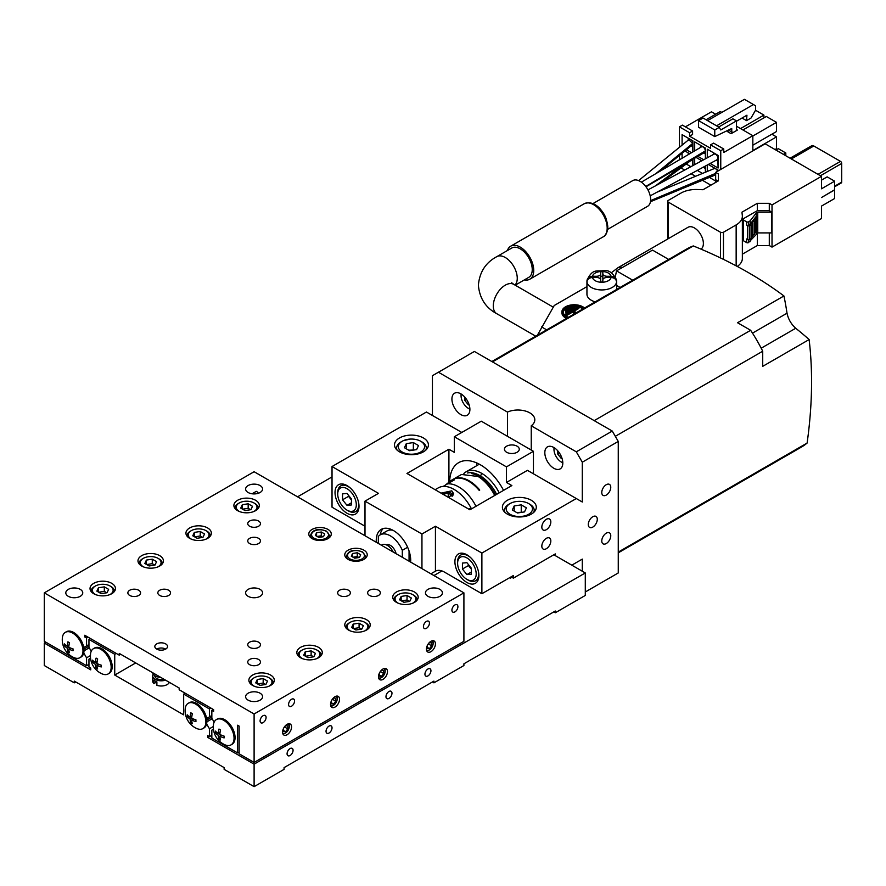 <?xml version="1.0" encoding="UTF-8"?>
<svg xmlns="http://www.w3.org/2000/svg" width="886" height="886" viewBox="0 0 886 886"><rect width="100%" height="100%" fill="white"/><g stroke="black" fill="none" stroke-linecap="round" stroke-linejoin="round"><path stroke-width="1.33" d="M252.067 493.779L256.298 491.353L257.915 492.339M90.45 655.574L86.562 657.822L83.749 652.938A14.619 8.439 -120 0 0 84.015 650.39A14.619 8.439 -120 0 0 83.749 647.533L86.562 645.905L86.562 638.02L84.757 636.979L84.757 635.251L119.233 655.153L119.233 653.414L179.171 688.023L179.171 689.751L213.637 709.653L213.637 711.38L211.843 710.35L213.338 709.487M88.954 646.149L83.948 649.039M89.253 647.81L84.004 650.833M88.954 664.323L86.562 665.707L86.562 657.822M213.46 729.211L211.843 730.153L211.843 738.038L237.614 752.912L237.614 725.224L239.12 726.099L239.12 753.787L254.105 762.436L463.91 641.309L463.91 592.856L254.105 713.983L44.3 592.856L44.3 641.309L86.562 665.707M463.91 592.856L254.105 471.729L44.3 592.856M168.683 590.253A6.357 3.666 180 0 1 170.544 592.856A6.357 3.666 180 0 1 166.623 596.245A6.357 3.666 180 0 1 159.69 595.447A6.357 3.666 180 0 1 157.83 592.856A6.357 3.666 180 0 1 161.75 589.456A6.357 3.666 180 0 1 168.683 590.253M258.601 642.173A6.357 3.666 180 0 1 260.462 644.764A6.357 3.666 180 0 1 256.53 648.153A6.357 3.666 180 0 1 249.608 647.356A6.357 3.666 180 0 1 247.748 644.764A6.357 3.666 180 0 1 251.668 641.375A6.357 3.666 180 0 1 258.601 642.173M258.601 521.046A6.357 3.666 180 0 1 260.462 523.637A6.357 3.666 180 0 1 256.53 527.026A6.357 3.666 180 0 1 249.608 526.229A6.357 3.666 180 0 1 247.748 523.637A6.357 3.666 180 0 1 251.668 520.248A6.357 3.666 180 0 1 258.601 521.046M138.714 590.253A6.357 3.666 180 0 1 140.575 592.856A6.357 3.666 180 0 1 136.643 596.245A6.357 3.666 180 0 1 129.721 595.447A6.357 3.666 180 0 1 127.861 592.856A6.357 3.666 180 0 1 131.781 589.456A6.357 3.666 180 0 1 138.714 590.253M258.601 659.472A6.357 3.666 180 0 1 260.462 662.063A6.357 3.666 180 0 1 256.53 665.464A6.357 3.666 180 0 1 249.608 664.666A6.357 3.666 180 0 1 247.748 662.063A6.357 3.666 180 0 1 251.668 658.675A6.357 3.666 180 0 1 258.601 659.472M348.519 590.253A6.357 3.666 180 0 1 350.38 592.856A6.357 3.666 180 0 1 346.448 596.245A6.357 3.666 180 0 1 339.526 595.447A6.357 3.666 180 0 1 337.655 592.856A6.357 3.666 180 0 1 341.586 589.456A6.357 3.666 180 0 1 348.519 590.253M378.488 590.253A6.357 3.666 180 0 1 380.349 592.856A6.357 3.666 180 0 1 376.428 596.245A6.357 3.666 180 0 1 369.495 595.447A6.357 3.666 180 0 1 367.635 592.856A6.357 3.666 180 0 1 371.555 589.456A6.357 3.666 180 0 1 378.488 590.253M251.07 493.602A8.472 4.895 0 0 0 262.577 489.028A8.472 4.895 0 0 0 257.416 484.52A8.472 4.895 0 0 0 248.213 485.506A8.472 4.895 0 0 0 245.666 488.574A8.472 4.895 0 0 0 245.621 489.028A8.472 4.895 0 0 0 251.07 493.602M426.044 594.65A8.472 4.895 -0 0 0 435.513 597.662A8.472 4.895 -0 0 0 442.413 592.856A8.472 4.895 -0 0 0 440.032 589.445A8.472 4.895 -0 0 0 428.824 588.946A8.472 4.895 -0 0 0 425.457 592.856A8.472 4.895 -0 0 0 426.044 594.65M257.139 692.11A8.472 4.895 -0 0 0 245.621 696.673A8.472 4.895 -0 0 0 250.793 701.18A8.472 4.895 -0 0 0 259.997 700.195A8.472 4.895 -0 0 0 262.544 697.138A8.472 4.895 -0 0 0 262.577 696.673A8.472 4.895 -0 0 0 257.139 692.11M165.682 643.9A6.357 3.666 -0 0 0 158.76 643.103A6.357 3.666 -0 0 0 154.828 646.492A6.357 3.666 -0 0 0 156.689 649.095A6.357 3.666 -0 0 0 163.622 649.892A6.357 3.666 -0 0 0 167.543 646.492A6.357 3.666 -0 0 0 165.682 643.9M82.154 591.051A8.472 4.895 0 0 0 72.685 588.049A8.472 4.895 0 0 0 65.797 592.856A8.472 4.895 0 0 0 68.178 596.256A8.472 4.895 0 0 0 79.375 596.754A8.472 4.895 0 0 0 82.752 592.856A8.472 4.895 0 0 0 82.154 591.051M248.113 596.311A8.472 4.895 -0 0 0 257.35 597.374A8.472 4.895 -0 0 0 262.577 592.856A8.472 4.895 -0 0 0 260.096 589.389A8.472 4.895 -0 0 0 250.86 588.326A8.472 4.895 -0 0 0 245.621 592.856A8.472 4.895 -0 0 0 248.113 596.311M366.494 619.668A12.714 7.343 180 0 1 370.226 624.863A12.714 7.343 180 0 1 362.374 631.652A12.714 7.343 180 0 1 348.519 630.057A12.714 7.343 180 0 1 344.787 624.863A12.714 7.343 180 0 1 352.639 618.085A12.714 7.343 180 0 1 366.494 619.668M318.539 647.356A12.714 7.343 180 0 1 322.271 652.55A12.714 7.343 180 0 1 314.419 659.339A12.714 7.343 180 0 1 300.564 657.744A12.714 7.343 180 0 1 296.832 652.55A12.714 7.343 180 0 1 304.684 645.772A12.714 7.343 180 0 1 318.539 647.356M270.584 675.043A12.714 7.343 180 0 1 274.317 680.238A12.714 7.343 180 0 1 266.464 687.015A12.714 7.343 180 0 1 252.599 685.432A12.714 7.343 180 0 1 248.877 680.238A12.714 7.343 180 0 1 256.73 673.46A12.714 7.343 180 0 1 270.584 675.043M111.736 583.331A12.714 7.343 180 0 1 115.457 588.525A12.714 7.343 180 0 1 107.616 595.314A12.714 7.343 180 0 1 93.75 593.72A12.714 7.343 180 0 1 90.029 588.525A12.714 7.343 180 0 1 97.881 581.748A12.714 7.343 180 0 1 111.736 583.331M159.69 555.644A12.714 7.343 180 0 1 163.412 560.838A12.714 7.343 180 0 1 155.571 567.627A12.714 7.343 180 0 1 141.705 566.032A12.714 7.343 180 0 1 137.983 560.838A12.714 7.343 180 0 1 145.836 554.06A12.714 7.343 180 0 1 159.69 555.644M207.645 527.967A12.714 7.343 180 0 1 211.366 533.15A12.714 7.343 180 0 1 203.525 539.939A12.714 7.343 180 0 1 189.659 538.345A12.714 7.343 180 0 1 185.938 533.15A12.714 7.343 180 0 1 193.79 526.373A12.714 7.343 180 0 1 207.645 527.967M255.6 500.28A12.714 7.343 180 0 1 259.321 505.463A12.714 7.343 180 0 1 251.48 512.252A12.714 7.343 180 0 1 237.614 510.657A12.714 7.343 180 0 1 233.893 505.463A12.714 7.343 180 0 1 241.745 498.685A12.714 7.343 180 0 1 255.6 500.28M414.449 591.992A12.714 7.343 180 0 1 418.181 597.175A12.714 7.343 180 0 1 410.329 603.964A12.714 7.343 180 0 1 396.474 602.369A12.714 7.343 180 0 1 392.742 597.175A12.714 7.343 180 0 1 400.594 590.397A12.714 7.343 180 0 1 414.449 591.992M327.986 529.429A11.23 6.49 180 0 1 331.275 534.014A11.23 6.49 180 0 1 324.342 540.006A11.23 6.49 180 0 1 312.094 538.599A11.23 6.49 180 0 1 308.804 534.014A11.23 6.49 180 0 1 315.737 528.023A11.23 6.49 180 0 1 327.986 529.429M363.947 550.195A11.23 6.49 180 0 1 367.236 554.78A11.23 6.49 180 0 1 360.303 560.772A11.23 6.49 180 0 1 348.065 559.365A11.23 6.49 180 0 1 344.776 554.78A11.23 6.49 180 0 1 351.709 548.788A11.23 6.49 180 0 1 363.947 550.195M258.601 538.345A6.357 3.666 180 0 1 260.462 540.936A6.357 3.666 180 0 1 256.53 544.336A6.357 3.666 180 0 1 249.608 543.539A6.357 3.666 180 0 1 247.748 540.936A6.357 3.666 180 0 1 251.668 537.547A6.357 3.666 180 0 1 258.601 538.345M216.561 732.235L215.42 732.888A18.506 10.687 -60 0 1 215.398 732.002A18.506 10.687 -60 0 1 215.42 731.094A19.47 11.241 0 0 0 218.299 733.542A19.47 11.241 -60 0 1 218.986 729.034A18.506 10.687 0 0 0 220.536 729.931A19.47 11.241 120 0 0 219.861 734.439A19.47 11.241 0 0 0 224.103 736.111A18.506 10.687 120 0 0 224.08 737.019A18.506 10.687 120 0 0 224.103 737.905A19.47 11.241 180 0 1 219.861 736.244L221.6 735.236M219.861 736.244A19.47 11.241 120 0 0 220.536 739.965A18.506 10.687 180 0 1 218.986 739.068A19.47 11.241 -60 0 1 218.299 735.347A19.47 11.241 180 0 1 215.42 732.888M65.498 645.019L64.357 645.684A18.506 10.687 -60 0 1 64.335 644.798A18.506 10.687 -60 0 1 64.357 643.878A19.47 11.241 0 0 0 67.247 646.337L68.975 645.329M67.247 646.337A19.47 11.241 -60 0 1 67.923 641.818A18.506 10.687 0 0 0 69.485 642.715A19.47 11.241 120 0 0 68.798 647.234L67.247 648.131A19.47 11.241 180 0 1 64.357 645.684M68.798 647.234A19.47 11.241 0 0 0 73.051 648.895A18.506 10.687 120 0 0 73.029 649.815A18.506 10.687 120 0 0 73.051 650.701A19.47 11.241 180 0 1 68.798 649.028L70.537 648.031M69.064 651.199L67.923 651.852A19.47 11.241 -60 0 1 67.247 648.131M68.798 649.028A19.47 11.241 120 0 0 69.485 652.76A18.506 10.687 180 0 1 67.923 651.852M104.315 586.864L98.446 587.772L96.873 591.161L101.17 593.653L107.051 592.745L108.624 589.345L104.315 586.864L104.315 591.361L98.711 592.236M98.446 587.772L98.446 592.069M106.774 592.778L104.315 591.361M95.544 594.584A10.388 5.992 180 0 1 95.4 594.495A10.388 5.992 180 0 1 95.4 586.023A10.388 5.992 180 0 1 110.085 586.023L110.085 586.023A10.388 5.992 180 0 1 109.942 594.584M152.27 559.177L146.4 560.085L144.828 563.485L149.125 565.966L155.006 565.058L156.578 561.658L152.27 559.177L152.27 563.673L146.666 564.548M146.4 560.085L146.4 564.393M154.729 565.091L152.27 563.673M143.499 566.896A10.388 5.992 180 0 1 143.355 566.807A10.388 5.992 180 0 1 143.355 558.335A10.388 5.992 180 0 1 158.04 558.335L158.04 558.335A10.388 5.992 180 0 1 157.896 566.896M200.225 531.489L194.355 532.397L192.783 535.797L197.08 538.278L202.96 537.37L204.533 533.97L200.225 531.489L200.225 535.986L194.621 536.861M194.355 532.397L194.355 536.706M202.684 537.414L200.225 535.986M191.454 539.209A10.388 5.992 180 0 1 191.31 539.12A10.388 5.992 180 0 1 191.31 530.648A10.388 5.992 180 0 1 205.995 530.648L205.995 530.648A10.388 5.992 180 0 1 205.851 539.209M248.18 503.802L242.31 504.71L240.737 508.11L245.034 510.591L250.915 509.683L252.488 506.294L248.18 503.802L248.18 508.309L242.576 509.173M242.31 504.71L242.31 509.018M250.638 509.727L248.18 508.309M239.408 511.521A10.388 5.992 180 0 1 239.264 511.432A10.388 5.992 180 0 1 239.264 502.96A10.388 5.992 180 0 1 253.95 502.96L253.95 502.96A10.388 5.992 180 0 1 253.806 511.521M214.124 722.19L211.843 718.236L211.843 710.35M231.013 744.893L232.043 744.295A14.619 8.439 -120 0 0 235.067 737.606A14.619 8.439 -120 0 0 228.688 722.887A14.619 8.439 -120 0 0 217.413 718.967L216.394 719.565A14.619 8.439 60 0 1 227.658 723.474A14.619 8.439 60 0 1 234.048 738.193A14.619 8.439 60 0 1 231.013 744.893A14.619 8.439 60 0 1 224.856 744.761A19.503 19.503 0 0 1 213.426 724.958A14.619 8.439 60 0 1 216.394 719.565M254.105 762.436L254.105 713.983M62.308 639.039A14.619 8.439 60 0 1 62.374 637.743A14.619 8.439 60 0 1 65.331 632.349A14.619 8.439 60 0 1 76.606 636.27A14.619 8.439 60 0 1 82.985 650.977A14.619 8.439 60 0 1 79.962 657.678L80.98 657.08A14.619 8.439 -120 0 0 83.749 652.938M83.749 647.533A14.619 8.439 -120 0 0 76.517 634.575A14.619 8.439 -120 0 0 66.361 631.751L65.331 632.349M120.729 654.278L119.233 655.153M86.263 636.115L84.757 636.979M88.954 644.521L86.562 645.905M88.057 637.156L86.562 638.02M361.532 629.115L359.085 627.698L353.47 628.573M359.085 623.201L353.204 624.109L351.631 627.51L355.928 629.99L361.809 629.082L363.382 625.682L359.085 623.201L359.085 627.698M353.204 624.109L353.204 628.418M350.302 630.921A10.388 5.992 180 0 1 350.158 630.832A10.388 5.992 180 0 1 350.158 622.36A10.388 5.992 180 0 1 364.844 622.36L364.844 622.36A10.388 5.992 180 0 1 364.7 630.921M313.578 656.803L311.13 655.385L305.515 656.26M311.13 650.889L305.249 651.797L303.676 655.186L307.974 657.678L313.854 656.77L315.427 653.37L311.13 650.889L311.13 655.385M305.249 651.797L305.249 656.105M302.347 658.608A10.388 5.992 180 0 1 302.204 658.519A10.388 5.992 180 0 1 302.204 650.047A10.388 5.992 180 0 1 316.889 650.047L316.889 650.047A10.388 5.992 180 0 1 316.745 658.608M265.623 684.49L263.175 683.073L257.56 683.948M263.175 678.576L257.294 679.484L255.722 682.873L260.019 685.365L265.9 684.457L267.472 681.057L263.175 678.576L263.175 683.073M257.294 679.484L257.294 683.782M254.393 686.296A10.388 5.992 180 0 1 254.249 686.207A10.388 5.992 180 0 1 254.249 677.735A10.388 5.992 180 0 1 268.934 677.735L268.934 677.735A10.388 5.992 180 0 1 268.79 686.296M407.039 595.514L401.159 596.422L399.586 599.822L403.883 602.303L409.764 601.395L411.337 598.006L407.039 595.514L407.039 600.021L401.436 600.885M401.159 596.422L401.159 600.73M409.487 601.439L407.039 600.021M398.257 603.233A10.388 5.992 180 0 1 398.113 603.144A10.388 5.992 180 0 1 398.113 594.672A10.388 5.992 180 0 1 412.798 594.672L412.798 594.672A10.388 5.992 180 0 1 412.654 603.233M351.299 556.209L352.562 553.484L357.268 552.753L360.713 554.747L359.45 557.471L354.743 558.191L351.299 556.209M352.562 556.929L352.562 553.484M353.049 557.216L357.268 556.563L357.268 552.753M357.268 556.563L358.963 557.538M315.327 535.443L316.59 532.719L321.297 531.988L324.752 533.981L323.49 536.706L318.783 537.425L315.327 535.443M316.59 536.163L316.59 532.719M317.088 536.451L321.297 535.797L321.297 531.988M321.297 535.797L322.991 536.772M287.795 724.017A5.216 3.012 -60 0 1 289.257 726.564A5.216 3.012 -60 0 1 285.569 732.943L285.569 732.943A5.216 3.012 -60 0 1 282.634 732.955M283.775 727.927L285.569 725.689L287.817 725.889L287.817 728.89L285.569 731.692L283.321 731.482L283.321 728.846M284.528 726.985L287.817 728.89M283.321 730.385L285.569 731.692M335.75 696.33A5.216 3.012 -60 0 1 337.212 698.877A5.216 3.012 -60 0 1 333.524 705.256L333.524 705.256A5.216 3.012 -60 0 1 330.589 705.267M331.729 700.25L333.524 698.002L335.772 698.212L335.772 701.203L333.524 704.005L331.275 703.805L331.275 701.158M332.483 699.309L335.772 701.203M331.275 702.698L333.524 704.005M383.704 668.642A5.216 3.012 -60 0 1 385.166 671.189A5.216 3.012 -60 0 1 381.478 677.568L381.478 677.568A5.216 3.012 -60 0 1 378.543 677.58M379.684 672.563L381.478 670.314L383.727 670.525L383.727 673.515L381.478 676.317L379.23 676.118L379.23 673.471M380.437 671.621L383.727 673.515M379.23 675.021L381.478 676.317M431.659 640.955A5.216 3.012 -60 0 1 433.121 643.502A5.216 3.012 -60 0 1 429.433 649.881L429.433 649.881A5.216 3.012 -60 0 1 426.498 649.892M427.639 644.875L429.433 642.638L431.681 642.837L431.681 645.828L429.433 648.63L427.185 648.43L427.185 645.794M428.392 643.934L431.681 645.828M427.185 647.334L429.433 648.63M165.682 649.095A6.357 3.666 0 0 0 156.689 649.095M152.724 672.762A8.472 4.895 0 0 0 160.654 677.336M153.256 674.18A8.472 4.895 0 0 0 152.713 675.907A8.472 4.895 0 0 0 156.988 680.16A8.472 4.895 0 0 0 165.494 680.127M154.828 675.686L154.828 675.907A6.357 3.666 0 0 0 163.932 679.23M152.713 675.907L152.713 681.101A8.472 4.895 0 0 0 153.887 683.593L153.887 680.127A8.472 4.895 0 0 0 156.888 681.855L156.888 685.321A8.472 4.895 0 0 0 167.188 684.568A8.472 4.895 0 0 0 169.381 682.375M153.887 683.593L156.888 681.855M237.614 752.912L239.12 752.048M218.299 733.542L220.038 732.545M219.861 734.439L218.299 735.347M220.127 738.415L218.986 739.068M451.915 610.155A4.242 2.448 120 0 0 452.79 612.093A4.242 2.448 120 0 0 456.057 610.963A4.242 2.448 120 0 0 457.907 606.7A4.242 2.448 120 0 0 457.032 604.75A4.242 2.448 120 0 0 453.765 605.891A4.242 2.448 120 0 0 451.915 610.155M423.442 626.59A4.242 2.448 120 0 0 424.316 628.539A4.242 2.448 120 0 0 427.584 627.399A4.242 2.448 120 0 0 429.433 623.135A4.242 2.448 120 0 0 428.558 621.197A4.242 2.448 120 0 0 425.291 622.326A4.242 2.448 120 0 0 423.442 626.59M288.57 704.459A4.242 2.448 120 0 0 289.445 706.408A4.242 2.448 120 0 0 292.712 705.267A4.242 2.448 120 0 0 294.562 701.003A4.242 2.448 120 0 0 293.687 699.065A4.242 2.448 120 0 0 290.42 700.195A4.242 2.448 120 0 0 288.57 704.459M382.985 668.996A6.357 3.666 120 0 0 378.831 674.589A6.357 3.666 120 0 0 379.806 679.684A6.357 3.666 120 0 0 382.985 679.374A6.357 3.666 120 0 0 387.138 673.77A6.357 3.666 120 0 0 386.163 668.675A6.357 3.666 120 0 0 382.985 668.996M430.939 641.309A6.357 3.666 120 0 0 426.786 646.902A6.357 3.666 120 0 0 427.761 652.007A6.357 3.666 120 0 0 430.939 651.686A6.357 3.666 120 0 0 435.092 646.082A6.357 3.666 120 0 0 434.118 640.988A6.357 3.666 120 0 0 430.939 641.309M335.03 696.673A6.357 3.666 120 0 0 330.877 702.277A6.357 3.666 120 0 0 331.851 707.371A6.357 3.666 120 0 0 335.03 707.061A6.357 3.666 120 0 0 339.183 701.457A6.357 3.666 120 0 0 338.208 696.363A6.357 3.666 120 0 0 335.03 696.673M287.075 724.36A6.357 3.666 120 0 0 282.922 729.964A6.357 3.666 120 0 0 283.897 735.059A6.357 3.666 120 0 0 287.075 734.749A6.357 3.666 120 0 0 291.228 729.145A6.357 3.666 120 0 0 290.254 724.05A6.357 3.666 120 0 0 287.075 724.36M260.096 720.905A4.242 2.448 120 0 0 260.971 722.843A4.242 2.448 120 0 0 264.238 721.702A4.242 2.448 120 0 0 266.088 717.438A4.242 2.448 120 0 0 265.213 715.5A4.242 2.448 120 0 0 261.946 716.641A4.242 2.448 120 0 0 260.096 720.905M384.79 668.387A6.357 3.666 -60 0 1 385.166 670.248L385.166 671.189M381.478 677.568L380.67 678.045A6.357 3.666 -60 0 1 378.865 678.643M432.745 640.7A6.357 3.666 -60 0 1 433.121 642.572L433.121 643.502M429.433 649.881L428.625 650.357A6.357 3.666 -60 0 1 426.819 650.955M336.835 696.075A6.357 3.666 -60 0 1 337.212 697.935L337.212 698.877M333.524 705.256L332.715 705.732A6.357 3.666 -60 0 1 330.91 706.33M288.88 723.762A6.357 3.666 -60 0 1 289.257 725.623L289.257 726.564M285.569 732.943L284.76 733.409A6.357 3.666 -60 0 1 282.955 734.018M213.36 726.254A14.619 8.439 60 0 1 213.426 724.958M79.962 657.678A14.619 8.439 60 0 1 73.804 657.545A19.503 19.503 0 0 1 62.374 637.743M91.092 591.294L91.092 591.46A11.651 6.734 180 0 1 91.092 591.294A11.651 6.734 180 0 1 94.503 586.532L95.4 586.023M110.085 586.023L110.983 586.532A11.651 6.734 180 0 1 114.405 591.294A11.651 6.734 180 0 1 114.394 591.46L114.405 591.294M139.047 563.607L139.047 563.773A11.651 6.734 180 0 1 139.047 563.607A11.651 6.734 180 0 1 142.458 558.856L143.355 558.335M158.04 558.335L158.937 558.856A11.651 6.734 180 0 1 162.359 563.607A11.651 6.734 180 0 1 162.348 563.784L162.359 563.607M187.001 535.919L187.001 536.085A11.651 6.734 180 0 1 187.001 535.919A11.651 6.734 180 0 1 190.412 531.168L191.31 530.648M205.995 530.648L206.892 531.168A11.651 6.734 180 0 1 210.314 535.919A11.651 6.734 180 0 1 210.303 536.096L210.314 535.919M234.956 508.232L234.956 508.398A11.651 6.734 180 0 1 234.956 508.232A11.651 6.734 180 0 1 238.367 503.481L239.264 502.96M253.95 502.96L254.847 503.481A11.651 6.734 180 0 1 258.269 508.232A11.651 6.734 180 0 1 258.258 508.409L258.269 508.232M345.85 627.631L345.85 627.797A11.651 6.734 180 0 1 345.85 627.631A11.651 6.734 180 0 1 349.261 622.88L350.158 622.36M364.844 622.36L365.752 622.88A11.651 6.734 180 0 1 369.163 627.631A11.651 6.734 180 0 1 369.163 627.809L369.163 627.631M297.895 655.319L297.895 655.485A11.651 6.734 180 0 1 297.895 655.319A11.651 6.734 180 0 1 301.306 650.557L302.204 650.047M316.889 650.047L317.797 650.557A11.651 6.734 180 0 1 321.208 655.319A11.651 6.734 180 0 1 321.208 655.496L321.208 655.319M249.941 683.006L249.941 683.172A11.651 6.734 180 0 1 249.941 683.006A11.651 6.734 180 0 1 253.352 678.244L254.249 677.735M268.934 677.735L269.842 678.244A11.651 6.734 180 0 1 273.253 683.006A11.651 6.734 180 0 1 273.253 683.172L273.253 683.006M393.805 599.944L393.805 600.11A11.651 6.734 180 0 1 393.805 599.944A11.651 6.734 180 0 1 397.216 595.193L398.113 594.672M412.798 594.672L413.707 595.193A11.651 6.734 180 0 1 417.118 599.944A11.651 6.734 180 0 1 417.118 600.121L417.118 599.944M496.625 494.366A30.523 17.62 -120 0 0 479.935 475.616A30.523 17.62 -120 0 0 467.509 472.991M495.429 495.052A30.523 17.62 -120 0 0 478.739 476.314A30.523 17.62 -120 0 0 471.673 473.6M489.338 483.534A29.67 17.133 60 0 1 496.647 494.355M448.914 482.006L448.914 449.224L406.962 473.456L469.901 509.793L511.864 485.572L506.46 482.449L527.447 470.344L576.299 498.541L481.884 553.052L481.884 593.72L513.359 575.546L513.359 578.148L511.111 576.852M433.93 575.546L441.926 570.938M90.571 658.265L88.954 659.206L88.954 667.092L90.76 668.122L90.76 669.86L44.3 643.037L44.3 665.53L74.269 682.84L74.269 681.101L224.136 767.619L224.136 769.358L254.105 786.657L284.074 769.358L284.074 767.619L433.93 681.101L433.93 682.84L463.91 665.53L463.91 663.802L555.323 611.019L555.323 612.758L585.292 595.447L585.292 572.954L553.816 554.78M254.105 786.657L254.105 764.164L207.645 737.34L207.645 735.613L209.439 736.654L209.439 728.768L206.626 723.884A14.619 8.439 -120 0 0 206.892 721.337A14.619 8.439 -120 0 0 206.626 718.48A14.619 8.439 -120 0 0 199.394 705.522A14.619 8.439 -120 0 0 189.25 702.698L188.22 703.296A14.619 8.439 60 0 1 199.483 707.216A14.619 8.439 60 0 1 205.873 721.924A14.619 8.439 60 0 1 202.839 728.624A14.619 8.439 60 0 1 196.681 728.491A19.503 19.503 0 0 1 185.252 708.689A14.619 8.439 60 0 1 188.22 703.296M202.839 728.624L203.869 728.026A14.619 8.439 -120 0 0 206.626 723.884M206.626 718.48L209.439 716.852L209.439 708.966L183.668 694.081L183.668 714.847L114.737 675.043L114.737 654.278L116.232 653.414M91.247 651.243L88.954 647.289L88.954 639.404L114.737 654.278M108.125 673.947L109.155 673.349A14.619 8.439 -120 0 0 112.19 666.66A14.619 8.439 -120 0 0 105.799 651.941A14.619 8.439 -120 0 0 94.536 648.02L93.506 648.618A14.619 8.439 60 0 1 104.781 652.528A14.619 8.439 60 0 1 111.16 667.247A14.619 8.439 60 0 1 108.125 673.947A14.619 8.439 60 0 1 101.979 673.814A19.503 19.503 0 0 1 90.538 654.012A14.619 8.439 60 0 1 93.506 648.618M75.775 681.965L74.269 682.84M332.029 476.912L297.563 496.813M45.795 642.173L44.3 643.037M135.713 662.938L114.737 675.043M209.14 736.476L207.645 737.34M585.292 572.954L254.105 764.164M287.075 753.787A4.242 2.448 120 0 0 287.95 755.725A4.242 2.448 120 0 0 291.217 754.584A4.242 2.448 120 0 0 293.067 750.32A4.242 2.448 120 0 0 292.192 748.382A4.242 2.448 120 0 0 288.925 749.512A4.242 2.448 120 0 0 287.075 753.787M385.975 696.673A4.242 2.448 120 0 0 386.861 698.622A4.242 2.448 120 0 0 390.128 697.481A4.242 2.448 120 0 0 391.977 693.217A4.242 2.448 120 0 0 391.091 691.279A4.242 2.448 120 0 0 387.824 692.409A4.242 2.448 120 0 0 385.975 696.673M326.037 731.282A4.242 2.448 120 0 0 326.912 733.231A4.242 2.448 120 0 0 330.179 732.091A4.242 2.448 120 0 0 332.029 727.827A4.242 2.448 120 0 0 331.154 725.889A4.242 2.448 120 0 0 327.886 727.018A4.242 2.448 120 0 0 326.037 731.282M424.937 674.18A4.242 2.448 120 0 0 425.823 676.118A4.242 2.448 120 0 0 429.09 674.988A4.242 2.448 120 0 0 430.939 670.724A4.242 2.448 120 0 0 430.053 668.786A4.242 2.448 120 0 0 426.797 669.916A4.242 2.448 120 0 0 424.937 674.18M432.434 681.965L433.93 682.84M553.816 611.883L555.323 612.758M509.616 577.716L510.358 578.148L510.358 577.284M510.358 578.148L511.864 577.284M585.292 591.992L618.262 572.954L618.262 441.438L582.29 462.204L582.29 502.008L576.299 498.541M533.438 473.8L533.438 451.306L506.46 466.878L506.46 482.449M448.914 449.224L454.319 452.347L454.319 436.765L481.286 421.193L531.246 450.044L531.246 425.812A16.956 9.79 180 0 0 534.812 419.809A16.956 9.79 180 0 0 525.309 411.015A16.956 9.79 180 0 0 507.456 412.079L507.456 436.3M461.805 432.446L426.443 412.023L332.029 466.534L378.488 493.358L364.999 501.144L421.946 534.014L435.436 526.229L481.884 553.052M519.251 497.411A16.956 9.79 0 0 0 507.368 500.28A16.956 9.79 0 0 0 502.661 505.496A16.956 9.79 0 0 0 502.395 507.202A16.956 9.79 0 0 0 519.351 516.981A16.956 9.79 0 0 0 536.307 507.202A16.956 9.79 0 0 0 519.251 497.411M414.692 454.507A16.956 9.79 0 0 0 428.414 444.905A16.956 9.79 0 0 0 417.948 435.857A16.956 9.79 0 0 0 399.464 437.983A16.956 9.79 0 0 0 394.503 444.905A16.956 9.79 0 0 0 395.71 448.526A16.956 9.79 0 0 0 414.692 454.507M555.323 555.655L555.323 553.916L513.359 578.148M533.438 451.306L531.246 450.044M506.46 466.878L454.319 436.765M517.103 446.201A7.42 4.286 180 0 1 519.274 449.224A7.42 4.286 180 0 1 514.7 453.189A7.42 4.286 180 0 1 506.615 452.259A7.42 4.286 180 0 1 504.444 449.224A7.42 4.286 180 0 1 509.018 445.27A7.42 4.286 180 0 1 517.103 446.201M582.29 571.226L582.29 559.11L571.802 565.168M541.833 527.092A6.357 3.666 -60 0 1 544.602 520.702A6.357 3.666 -60 0 1 549.508 518.997A6.357 3.666 -60 0 1 550.826 521.909A6.357 3.666 -60 0 1 548.046 528.3A6.357 3.666 -60 0 1 543.151 530.005A6.357 3.666 -60 0 1 541.833 527.092M541.833 546.13A6.357 3.666 120 0 0 543.151 549.043A6.357 3.666 120 0 0 548.046 547.338A6.357 3.666 120 0 0 550.826 540.936A6.357 3.666 120 0 0 549.508 538.035A6.357 3.666 120 0 0 544.602 539.729A6.357 3.666 120 0 0 541.833 546.13M592.789 516.715A6.357 3.666 120 0 0 588.625 522.319A6.357 3.666 120 0 0 589.6 527.414A6.357 3.666 120 0 0 592.789 527.092A6.357 3.666 120 0 0 596.942 521.5A6.357 3.666 120 0 0 595.968 516.405A6.357 3.666 120 0 0 592.789 516.715M601.771 540.936A6.357 3.666 120 0 0 603.089 543.849A6.357 3.666 120 0 0 607.995 542.143A6.357 3.666 120 0 0 610.764 535.753A6.357 3.666 120 0 0 609.446 532.84A6.357 3.666 120 0 0 604.551 534.546A6.357 3.666 120 0 0 601.771 540.936M601.771 492.494A6.357 3.666 120 0 0 603.089 495.396A6.357 3.666 120 0 0 607.995 493.701A6.357 3.666 120 0 0 610.764 487.3A6.357 3.666 120 0 0 609.446 484.387A6.357 3.666 120 0 0 604.551 486.093A6.357 3.666 120 0 0 601.771 492.494M432.434 415.49L432.434 375.686L438.426 372.231L507.456 412.079M364.999 526.229L332.029 507.202L332.029 466.534M211.843 717.095L206.837 719.986M212.142 718.756L206.892 721.791M213.327 726.52L209.439 728.768M211.843 735.269L209.439 736.654M185.163 693.217L183.668 694.081M210.946 708.102L209.439 708.966M211.843 715.467L209.439 716.852M188.386 715.966L187.245 716.63A18.506 10.687 -60 0 1 187.223 715.744A18.506 10.687 -60 0 1 187.245 714.825A19.47 11.241 0 0 0 190.125 717.283L191.863 716.276M190.125 717.283A19.47 11.241 -60 0 1 190.811 712.765A18.506 10.687 0 0 0 192.373 713.662A19.47 11.241 120 0 0 191.686 718.181L190.125 719.078A19.47 11.241 180 0 1 187.245 716.63M191.686 718.181A19.47 11.241 0 0 0 195.939 719.842A18.506 10.687 120 0 0 195.906 720.761A18.506 10.687 120 0 0 195.939 721.647A19.47 11.241 180 0 1 191.686 719.975L193.425 718.978M191.952 722.145L190.811 722.799A19.47 11.241 -60 0 1 190.125 719.078M191.686 719.975A19.47 11.241 120 0 0 192.373 723.707A18.506 10.687 180 0 1 190.811 722.799M88.954 639.404L90.461 638.54M93.672 661.288L92.532 661.942A18.506 10.687 -60 0 1 92.509 661.056A18.506 10.687 -60 0 1 92.532 660.148A19.47 11.241 0 0 0 95.411 662.595L97.15 661.598M95.411 662.595A19.47 11.241 -60 0 1 96.098 658.088A18.506 10.687 0 0 0 97.659 658.985A19.47 11.241 120 0 0 96.973 663.492L95.411 664.4A19.47 11.241 180 0 1 92.532 661.942M96.973 663.492A19.47 11.241 0 0 0 101.225 665.164A18.506 10.687 120 0 0 101.203 666.073A18.506 10.687 120 0 0 101.225 666.959A19.47 11.241 180 0 1 96.973 665.297L98.711 664.29M97.238 667.468L96.098 668.122A19.47 11.241 -60 0 1 95.411 664.4M96.973 665.297A19.47 11.241 120 0 0 97.659 669.019A18.506 10.687 180 0 1 96.098 668.122M449.689 481.43A43.447 25.085 60 0 1 452.181 469.945A43.447 25.085 60 0 1 458.671 462.647A43.447 25.085 60 0 1 503.558 490.357M476.845 462.99A43.447 25.085 -120 0 0 476.668 465.726M438.426 372.231L474.398 351.465L612.27 431.061L618.262 441.438M562.809 462.714A10.388 5.992 60 0 1 561.314 462.038A10.388 5.992 60 0 1 553.971 449.313A10.388 5.992 60 0 1 554.127 447.685M557.593 450.631L557.593 453.887L561.314 458.516L562.056 458.45M557.593 453.887L559.343 452.879M561.314 458.516L561.957 458.151M457.608 563.263A13.135 7.586 60 0 1 466.9 557.903A13.135 7.586 60 0 1 476.192 573.995A13.135 7.586 60 0 1 466.9 579.355A13.135 7.586 60 0 1 457.608 563.263L457.608 561.879A14.84 8.561 60 0 1 460.687 555.09A14.84 8.561 60 0 1 470.82 557.803M466.9 574.582L471.363 574.183L471.363 568.225L466.9 562.676L462.437 563.075L462.437 569.022L466.9 574.582L471.363 572.002M462.437 569.022L468.428 565.567L471.363 569.211M468.428 564.581L468.428 565.567M510.059 514.29A13.135 7.586 180 0 1 510.059 503.569A13.135 7.586 180 0 1 528.643 503.569L528.643 503.569A13.135 7.586 180 0 1 528.643 514.29A13.135 7.586 180 0 1 510.059 514.29M517.468 512.994L524.512 511.909L526.395 507.844L521.245 504.865L514.201 505.95L512.307 510.015L517.468 512.994M522.098 512.274L516.616 512.496M521.245 504.865L521.245 511.787M514.201 505.95L514.201 511.111M402.166 451.993A13.135 7.586 180 0 1 402.166 441.272A13.135 7.586 180 0 1 420.75 441.272L420.75 441.272A13.135 7.586 180 0 1 420.75 451.993A13.135 7.586 180 0 1 402.166 451.993M409.565 450.697L416.608 449.612L418.502 445.547L413.341 442.568L406.297 443.653L404.415 447.718L409.565 450.697M414.194 449.988L408.712 450.21M413.341 442.568L413.341 449.49M406.297 443.653L406.297 448.814M337.721 494.045A13.135 7.586 60 0 1 347.013 488.684A13.135 7.586 60 0 1 356.305 504.776A13.135 7.586 60 0 1 347.013 510.137A13.135 7.586 60 0 1 337.721 494.045L337.721 492.66A14.84 8.561 60 0 1 340.8 485.871A14.84 8.561 60 0 1 350.934 488.585M347.013 505.363L351.476 504.965L351.476 499.017L347.013 493.458L342.55 493.856L342.55 499.815L347.013 505.363L351.476 502.783M342.55 499.815L348.541 496.348L351.476 500.003M348.541 495.363L348.541 496.348M469.89 409.077A10.388 5.992 60 0 1 468.406 408.391A10.388 5.992 60 0 1 461.063 395.677A10.388 5.992 60 0 1 461.207 394.037M464.674 396.983L464.674 400.239L468.406 404.88L469.137 404.813M464.674 400.239L466.435 399.232M468.406 404.88L469.037 404.503M383.217 528.543A24.376 14.076 -120 0 0 380.138 534.911M392.952 530.271A20.134 11.629 -120 0 0 387.005 530.947L380.26 534.834A20.134 11.629 -120 0 0 378.333 536.484L378.333 543.45M409.055 550.959L409.055 561.181M435.115 489.714L438.271 487.887A31.785 18.351 60 0 1 470.987 507.922L468.827 509.173M460.908 414.626A12.714 7.343 60 0 1 452.602 403.418A12.714 7.343 60 0 1 454.551 393.229A12.714 7.343 60 0 1 460.908 393.86A12.714 7.343 60 0 1 469.215 405.057A12.714 7.343 60 0 1 467.265 415.246A12.714 7.343 60 0 1 460.908 414.626M582.29 462.204L576.299 451.827L531.246 425.812M553.816 468.262A12.714 7.343 60 0 1 545.51 457.054A12.714 7.343 60 0 1 547.459 446.865A12.714 7.343 60 0 1 553.816 447.496A12.714 7.343 60 0 1 562.123 458.704A12.714 7.343 60 0 1 560.173 468.893A12.714 7.343 60 0 1 553.816 468.262M576.299 451.827L612.27 431.061M481.884 593.72L444.429 572.09A18.019 10.399 -120 0 0 435.436 571.182L430.906 573.796M364.999 535.753L364.999 501.144M421.946 568.624L421.946 534.014M376.306 542.276A24.376 14.076 60 0 1 381.29 529.352A24.376 14.076 60 0 1 393.473 530.559A24.376 14.076 60 0 1 410.639 562.101M435.436 571.182L435.436 526.229M466.9 582.467A16.956 9.79 60 0 1 455.825 567.527A16.956 9.79 60 0 1 458.427 553.949A16.956 9.79 60 0 1 466.9 554.78A16.956 9.79 60 0 1 477.975 569.72A16.956 9.79 60 0 1 475.383 583.309A16.956 9.79 60 0 1 466.9 582.467M448.216 496.924L448.216 493.125L450.819 494.621L449.866 496.669L447.74 497.002M444.672 495.23L444.672 493.668L448.216 493.125M444.107 494.897L444.672 493.668M442.491 493.967A5.216 3.012 180 0 1 443.587 493.048A5.216 3.012 180 0 1 450.952 493.048A5.216 3.012 180 0 1 452.026 496.393M443.587 493.048L442.779 493.513A6.357 3.666 180 0 0 442.269 493.845M407.615 547.271L402.31 550.328A20.134 11.629 -120 0 0 380.26 534.834M402.31 550.328L402.31 557.294M396.086 553.695A8.472 4.895 -120 0 0 390.327 545.355A8.472 4.895 -120 0 0 386.274 544.835M393.207 552.033A10.599 6.113 -120 0 0 387.326 545.355A10.599 6.113 -120 0 0 382.032 544.824L381.379 545.2M461.506 474.486L478.141 476.48A30.733 17.742 60 0 1 494.931 495.34M445.514 484.952L451.384 480.323L454.596 479.747L443.133 486.436M448.438 497.4L453.632 493.701L451.771 490.844L441.018 493.125M451.384 480.323L452.657 479.581A31.785 18.351 60 0 1 479.038 490.213L479.636 489.869A31.785 18.351 -120 0 0 453.255 479.237A31.785 18.351 -120 0 0 452.956 479.415M479.038 490.213L479.636 490.401M347.013 513.26A16.956 9.79 60 0 1 335.938 498.309A16.956 9.79 60 0 1 338.541 484.731A16.956 9.79 60 0 1 347.013 485.572A16.956 9.79 60 0 1 358.088 500.512A16.956 9.79 60 0 1 355.496 514.09A16.956 9.79 60 0 1 347.013 513.26M463.899 473.467A31.785 18.351 60 0 1 465.992 471.884A31.785 18.351 60 0 1 481.884 473.456A31.785 18.351 60 0 1 499.206 492.871M465.992 471.884L478.285 464.785A31.785 18.351 60 0 1 479.37 464.231M185.185 709.985A14.619 8.439 60 0 1 185.252 708.689M90.483 655.308A14.619 8.439 60 0 1 90.538 654.012M410.296 439.079L403.473 440.608M562.809 462.869A11.651 6.734 60 0 1 562.211 462.547L561.314 462.038M553.971 449.313L553.971 448.272A11.651 6.734 60 0 1 553.994 447.596M478.23 570.65A14.84 8.561 60 0 1 478.595 573.995A14.84 8.561 60 0 1 475.516 580.784A14.84 8.561 60 0 1 468.096 580.053L466.9 579.355M528.643 503.569L529.839 504.256A14.84 8.561 180 0 1 534.192 510.314A14.84 8.561 180 0 1 533.76 512.363M504.942 512.363A14.84 8.561 180 0 1 504.522 510.314A14.84 8.561 180 0 1 508.863 504.256L510.059 503.569M420.75 441.272L421.946 441.959A14.84 8.561 180 0 1 426.288 448.017A14.84 8.561 180 0 1 425.856 450.066M397.05 450.066A14.84 8.561 180 0 1 396.618 448.017A14.84 8.561 180 0 1 400.959 441.959L402.166 441.272M358.343 501.432A14.84 8.561 60 0 1 358.708 504.776A14.84 8.561 60 0 1 355.629 511.565A14.84 8.561 60 0 1 348.209 510.834L347.013 510.137M469.901 409.232A11.651 6.734 60 0 1 469.303 408.911L468.406 408.391M461.063 395.677L461.063 394.635A11.651 6.734 60 0 1 461.074 393.96M450.952 493.048L451.771 493.513A6.357 3.666 180 0 1 453.322 494.986M477.388 476.048A31.785 18.351 60 0 1 494.72 495.462M720.462 232.232A2.115 1.218 -0 0 0 723.463 232.232L736.155 224.911A21.198 12.238 -0 0 0 742.357 216.262A21.198 12.238 -0 0 0 742.313 215.453L741.947 212.186L757.308 203.326L769.292 203.326L772.016 204.899L821.466 176.347L765.127 143.809L715.667 172.36L718.391 173.933L718.391 180.855L703.03 189.726L697.371 189.515A21.198 12.238 -0 0 0 681.002 193.07L668.31 200.402A2.115 1.218 -0 0 0 667.69 201.266A2.115 1.218 -0 0 0 668.31 202.13L720.462 232.232L720.462 257.915M742.357 254.171L757.308 245.544L769.292 245.544L772.016 247.116L821.466 218.565L821.466 206.106L834.656 198.497L834.656 189.925L821.466 197.545L834.656 189.759L834.656 181.187L821.466 188.807L821.466 176.347M737.274 266.431A21.198 12.238 -0 0 0 742.357 258.479L742.357 216.262M757.109 216.793L754.861 218.089L756.256 216.306L757.109 216.793L757.109 230.637L755.824 231.379M746.665 225.122L746.665 221.843L743.52 220.027L743.52 240.793L746.665 242.609L746.665 238.965L747.629 239.53A1.274 0.731 -0 0 0 749.423 239.53L751.073 238.578L751.073 224.734L749.423 225.686A1.274 0.731 180 0 1 747.629 225.686L746.665 225.122A1.274 0.731 -0 0 0 748.46 225.122L750.11 224.18L754.861 218.089L755.824 218.654L755.824 232.486L754.241 233.406M752.657 235.432L754.241 234.524L754.241 220.68L751.693 222.142L752.657 222.707L750.11 224.18L751.073 224.734M751.073 237.459L752.657 236.551L752.657 222.707M743.52 220.027L743.52 218.643L757.308 210.68L769.292 210.68L771.839 212.153L757.751 212.153L756.256 213.017L756.256 216.306M746.665 221.843A1.274 0.731 -0 0 0 748.46 221.843L750.11 220.891L750.11 224.18M750.11 220.891L756.256 213.017M746.665 242.609A1.274 0.731 -0 0 0 748.46 242.609L757.751 232.918L771.839 232.918L771.839 212.153M750.11 239.131L750.11 241.656M756.256 231.124L756.256 233.782M718.014 181.076L715.844 179.825L715.844 182.328M757.751 212.153L757.751 232.918M775.914 150.044L778.307 148.66L785.804 152.979L785.804 155.748M785.804 152.979L783.401 154.363M821.466 180.146L827.159 176.868L834.656 181.187M715.667 182.427L715.667 172.36M772.016 204.899L772.016 247.116M808.187 147.763L790.068 158.217L808.187 147.763A1.694 0.975 60 0 1 808.187 147.763L811.72 145.758A4.242 2.448 60 0 1 813.824 145.98L840.504 161.374A1.694 0.975 60 0 1 841.7 163.456L841.7 182.139A1.694 0.975 60 0 1 841.346 182.915L834.656 186.78M769.292 232.918L769.292 245.544M757.308 233.173L757.308 245.544M757.308 203.326L757.308 210.68M769.292 203.326L769.292 210.68M755.824 218.654L753.277 220.116L754.241 220.68M622.326 267.528A12.714 7.343 -120 0 0 617.896 267.771L688.034 227.281A12.714 7.343 60 0 1 697.825 230.692A12.714 7.343 60 0 1 703.384 243.484A12.714 7.343 60 0 1 701.014 249.132M592.823 203.669L632.726 180.622A14.84 8.561 60 0 1 644.155 184.598A14.84 8.561 60 0 1 650.634 199.527A14.84 8.561 60 0 1 647.555 206.327L607.652 229.363M717.084 159.713L717.915 158.173A3.179 1.838 -120 0 0 716.541 154.984A3.179 1.838 -120 0 0 714.105 154.109A3.179 1.838 -120 0 0 713.994 154.186M716.187 160.2L717.915 161.208L717.915 155.316M692.199 145.016A3.179 1.838 -120 0 0 692.221 144.994A3.179 1.838 -120 0 0 692.741 143.665L692.741 140.785M692.885 151.927L692.885 140.874L682.098 134.639L682.098 145.116M692.852 151.938L692.741 143.665M688.245 138.194L688.245 140.11M692.885 165.715L692.885 159.258M692.841 165.737L692.741 159.347M689.751 153.765L684.9 150.963M710.107 163.445L718.07 168.041L717.915 161.208M718.07 168.041L718.07 155.404L707.272 149.18L707.272 157.852M713.418 152.724L713.418 154.485M703.639 152.968L705.334 153.931L705.334 148.051M697.836 156.357L703.761 159.779M705.433 158.86L705.334 153.931M705.477 158.838L705.477 148.139L694.69 141.904L694.69 150.864M700.837 145.459L700.837 147.242M691.235 145.802L692.741 146.666M686.395 149.745L691.534 152.724M717.616 171.242A3.179 1.838 -120 0 0 714.205 168.595L656.515 192.395M736.499 121.227L746.931 115.202L746.544 120.629L751.04 118.026L755.537 110.241L755.537 105.744L744.439 99.343L707.571 120.629M746.544 120.629L742.047 118.026M716.564 125.812L753.432 104.537M703.085 118.026L719.266 127.374L714.769 129.965L698.589 120.629L703.085 118.026M718.668 127.03L732.899 118.813L736.499 120.884L720.761 129.965L719.266 127.374M717.915 171.064L717.915 170.023M713.418 167.432L713.418 168.927M703.096 167.188L705.334 168.473L705.334 165.992M700.837 160.167L700.837 161.385M691.191 160.311L692.741 161.208M655.673 173.778L692.73 143.399L688.765 139.689L638.584 180.6M688.245 152.901L688.245 154.607M718.07 170.976L718.07 170.112L708.235 164.442M694.69 158.206L694.69 164.73M697.193 170.345L702.52 173.423M705.411 172.227L705.334 168.473M705.477 172.205L705.477 165.915M701.911 160.787L696.053 157.409M682.098 153.245L682.098 158.273M686.218 164.01L690.969 166.756M709.409 177.41L715.667 181.021M707.272 164.951L707.272 171.463M710.893 185.185L702.421 180.29M695.532 176.314L690.98 173.689M684.789 170.112L680.98 167.908M723.762 149.003L713.573 143.122L710.572 144.85L720.761 150.731L723.762 149.003L723.762 152.47L752.834 135.68L752.834 150.908M692.586 131.006L682.397 125.125L679.407 126.853L689.596 132.734L692.586 131.006L692.586 134.473L689.596 136.2L710.572 148.316L710.572 144.85M755.537 110.241L763.92 115.091L763.92 117.86M771.861 134.207L776.513 136.887L776.513 148.66L775.017 149.524M742.944 129.965L766.324 116.476L776.513 122.357L776.513 131.527L752.834 145.193M728.403 130.098A1.274 0.731 120 0 1 727.506 131.615L731.105 133.686A1.274 0.731 120 0 0 732.002 132.136L731.459 128.647L714.769 136.588L714.769 129.965M698.589 120.629L698.589 127.252L714.769 136.588M721.813 112.4L720.318 111.536L706.076 119.765M736.499 120.884L736.499 129.533A1.274 0.731 120 0 0 737.396 130.054L736.499 129.533M704.647 152.37A3.179 1.838 -120 0 0 704.68 152.359A3.179 1.838 -120 0 0 705.334 150.908A3.179 1.838 -120 0 0 703.938 147.696A3.179 1.838 -120 0 0 701.479 146.866A3.179 1.838 -120 0 0 701.457 146.877M720.761 169.425L720.761 150.731M752.834 135.68L736.499 126.244M715.667 114.228L711.469 111.802L685.399 126.853M731.105 133.686L737.396 130.054M689.596 132.734L689.596 136.2M679.407 159.857L679.407 155.449M679.407 147.32L679.407 126.853M740.541 128.581L763.92 115.091M752.834 150.565L776.513 136.887M776.513 122.357L752.834 136.023M524.357 279.898A19.071 11.009 -120 0 0 529.795 279.212A19.071 11.009 -120 0 0 533.737 270.474A19.071 11.009 -120 0 0 525.409 251.281A19.071 11.009 -120 0 0 510.713 246.175A19.071 11.009 -120 0 0 507.401 250.528M514.987 285.059A16.956 9.79 -120 0 0 517.258 278.27A16.956 9.79 -120 0 0 509.86 261.204A16.956 9.79 -120 0 0 496.791 256.663L511.776 248.014A16.956 9.79 60 0 1 524.844 252.554A16.956 9.79 60 0 1 532.242 269.61A16.956 9.79 60 0 1 528.732 277.373L515.198 285.192M584.538 307.996A12.293 7.099 -0 0 0 582.888 306.822A12.293 7.099 -0 0 0 569.499 305.282A12.293 7.099 -0 0 0 561.912 311.839A12.293 7.099 -0 0 0 565.512 316.856A12.293 7.099 -0 0 0 567.549 317.808M583.619 308.527A11.02 6.368 -0 0 0 581.991 307.331A11.02 6.368 -0 0 0 569.986 305.958A11.02 6.368 -0 0 0 563.186 311.839A11.02 6.368 -0 0 0 566.409 316.335A11.02 6.368 -0 0 0 568.48 317.277M571.359 307.254L570.451 306.733L565.357 309.668L566.254 311.23L571.359 308.284L571.359 307.254L566.254 310.189L565.357 309.668M537.392 335.218L554.237 305.504L586.942 286.621M570.662 306.844A11.02 6.368 180 0 1 581.991 308.372A11.02 6.368 180 0 1 582.888 308.959M563.219 312.348A11.02 6.368 180 0 1 570.008 306.988M576.498 312.636L573.153 310.709L578.846 307.42L578.846 308.461L574.05 311.23M574.704 313.677L572.256 312.271L566.564 315.56L565.656 313.998L566.564 315.56M575.103 307.331L575.103 308.372L566.409 313.389L565.512 311.839L574.206 306.822L575.103 307.331L566.409 312.348L565.512 311.839M616.612 285.447L620.111 287.463M561.912 311.839L561.912 312.869A12.293 7.099 -0 0 0 565.512 317.886A12.293 7.099 -0 0 0 566.508 318.406M586.942 281.383A14.84 8.561 -0 0 0 586.975 281.992C587.307 279.256 589.146 277.761 592.512 277.495A9.325 5.382 -0 0 0 601.771 282.269A9.325 5.382 -0 0 0 611.041 277.495L607.076 277.495A4.242 2.448 -0 0 0 602.834 279.943L602.834 282.014L600.719 282.014L600.719 279.943A4.242 2.448 -0 0 0 596.477 277.495L596.477 276.266L592.512 276.266C589.157 276.532 587.307 278.027 586.975 280.762A14.84 8.561 -0 0 0 586.942 281.383L586.942 294.185A14.84 8.561 -0 0 0 591.283 300.243A14.84 8.561 -0 0 0 595.182 301.86M611.041 277.495C614.397 277.75 616.235 279.245 616.578 281.992A14.84 8.561 -0 0 0 616.612 281.383A14.84 8.561 -0 0 0 616.578 280.762L616.545 280.319C613.389 273.165 609.103 269.909 603.687 270.573C597.363 271.891 592.723 267.782 587.008 280.319L587.185 280.762M616.368 280.762L616.578 280.762C616.246 278.027 614.397 276.532 611.041 276.266L607.076 276.266L607.076 277.495M596.477 277.495L592.512 277.495M603.078 279.134A4.242 2.448 180 0 1 602.834 278.315L602.834 273.818A4.242 2.448 -0 0 0 607.076 276.266M596.477 276.266A4.242 2.448 -0 0 0 600.719 273.818L600.719 278.315L600.719 276.244L602.834 276.244L602.834 271.736L600.719 271.736L600.719 278.315A4.242 2.448 180 0 1 600.475 279.134M600.719 279.943L600.719 282.014L600.719 279.943M693.306 245.943L492.472 361.898L594.196 420.628L750.652 330.301A114.449 66.073 60 0 1 762.724 351.221L762.724 366.339L809.117 339.56A420.485 242.764 -0 0 0 795.717 328.263C791.198 324.187 788.296 319.17 787.023 313.201A420.485 242.775 120 0 0 783.933 295.957A414.415 239.264 -0 0 0 693.306 245.943A114.449 66.073 -120 0 0 686.949 248.877L491.83 361.521M809.117 339.56A414.415 239.264 -60 0 1 807.113 443.055A114.449 66.073 -120 0 1 801.387 447.098L618.262 552.831M600.719 276.244L600.719 271.736M615.36 276.853A254.315 146.832 60 0 1 616.534 270.872L632.693 280.197M668.664 259.432L652.506 250.107L616.534 270.872M750.652 330.301L737.551 322.737L783.933 295.957M762.724 351.221L615.305 436.322M618.262 552.089L807.113 443.055M575.601 313.157L572.256 311.23L572.256 312.271M572.256 311.23L566.564 314.519M578.846 307.42L577.949 306.899L565.656 313.998M566.409 312.348L566.409 313.389M566.254 310.189L566.254 311.23M361.997 552.011A8.472 4.895 0 0 0 350.014 552.011A8.472 4.895 0 0 0 350.014 558.933A8.472 4.895 0 0 0 361.997 558.933A8.472 4.895 0 0 0 361.997 552.011M326.037 531.246A8.472 4.895 0 0 0 314.043 531.246A8.472 4.895 0 0 0 314.043 538.167A8.472 4.895 0 0 0 326.037 538.167A8.472 4.895 0 0 0 326.037 531.246M364.013 559.332A9.536 5.504 0 0 0 365.541 556.342L362.529 551.967C357.512 549.973 348.741 548.445 346.47 556.342A9.536 5.504 0 0 0 347.999 559.332M328.053 538.566A9.536 5.504 0 0 0 329.581 535.576L326.569 531.201C321.552 529.208 312.769 527.679 310.499 535.576A9.536 5.504 0 0 0 312.027 538.566M447.939 483.822A31.785 18.351 60 0 1 475.981 506.283M470.366 508.276A27.555 15.904 60 0 1 470.854 509.24M480.389 476.048L481.884 473.456M723.463 232.232L723.463 259.365M748.46 221.843L748.46 225.122M748.46 239.741L748.46 242.609M841.7 163.456L820.425 175.738M840.504 161.374L818.022 174.354M841.7 182.139L834.656 186.204M811.72 145.758L790.102 158.24M813.824 145.98L791.342 158.948M736.155 265.833L736.155 224.911M668.31 202.13L668.31 238.666M749.423 239.53L749.423 225.686M747.629 239.53L747.629 225.686M715.667 173.368L650.59 200.613M655.275 185.994L683.615 164.685M732.002 129.013L731.404 128.669M728.447 130.076L732.002 132.136M645.739 186.47L705.334 150.908M512.086 283.708L511.687 282.789L513.747 284.351A16.956 9.79 120 0 0 505.264 285.181A16.956 9.79 120 0 0 493.28 305.947A16.956 9.79 120 0 0 496.791 313.71C485.694 307.807 479.559 298.294 478.385 285.192C479.559 272.08 485.694 262.566 496.791 256.663M603.222 236.817A19.071 11.009 -120 0 0 607.176 228.079A19.071 11.009 -120 0 0 598.847 208.886A19.071 11.009 -120 0 0 584.151 203.78C596.555 198.752 607.32 215.542 607.796 227.215C607.353 232.52 605.825 235.72 603.222 236.817L529.795 279.212M600.841 209.838A14.84 8.561 60 0 1 606.312 219.329M541.49 326.868L546.673 329.858M611.041 276.266A9.325 5.382 -0 0 0 601.771 271.493A9.325 5.382 -0 0 0 592.512 276.266M761.185 348.198L795.717 328.263M752.491 333.136L787.023 313.201M616.578 281.992A14.84 8.561 180 0 1 606.954 289.401A14.84 8.561 180 0 1 591.283 287.441A14.84 8.561 180 0 1 586.975 281.992M346.47 556.342L346.47 558.213M365.541 556.342L365.541 558.213M310.499 535.576L310.499 537.448M329.581 535.576L329.581 537.448M478.429 579.101L475.516 580.784M463.588 553.407L460.687 555.09M534.192 511.942L534.192 510.314M504.522 511.942L504.522 510.314M426.288 449.645L426.288 448.017M396.618 449.645L396.618 448.017M358.542 509.893L355.629 511.565M343.702 484.199L340.8 485.871M453.255 479.237L461.495 474.475M667.69 201.266L667.69 239.021M617.896 267.771L611.207 272.844M717.228 159.646L650.202 195.861M714.105 154.109L647.954 189.903M660.103 171.186L692.221 144.994M687.935 154.84L688.799 154.197M715.667 174.83L650.435 201.731M641.364 182.151L701.479 146.866M660.369 183.269L691.523 160.056M645.994 186.802L704.68 152.359M496.791 313.71L535.72 336.182M513.747 284.351L553.252 307.154M510.713 246.175L584.151 203.78M602.834 278.315L602.834 273.818M616.612 289.478L616.612 281.383"/></g></svg>
